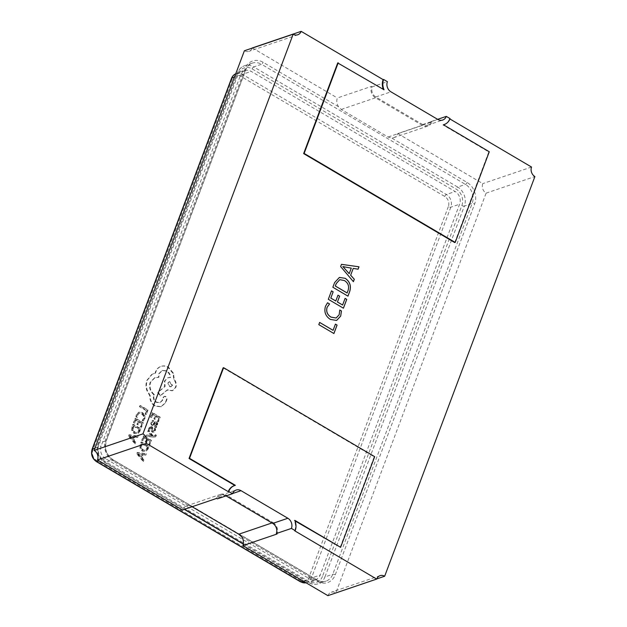 <?xml version="1.0" encoding="UTF-8"?>
<svg xmlns="http://www.w3.org/2000/svg" width="627" height="627" viewBox="0 0 627 627"><rect width="100%" height="100%" fill="white"/><g stroke="black" fill="none" stroke-linecap="round" stroke-linejoin="round"><path stroke-width="0.47" stroke-dasharray="3.13 2.35" d="M137.172 453.58L137.611 452.428L146.491 453.76L146.036 454.951L143.638 454.52L142.321 458.016L144.1 460.1L143.654 461.3L137.172 453.58L136.686 453.752L137.117 452.592L145.997 453.924L145.55 455.124L143.144 454.685L141.835 458.18L143.614 460.273L143.168 461.464L136.686 453.752M148.944 444.371L150.237 440.946L147.651 439.425L146.522 442.419L145.644 441.902L146.773 438.908L144.312 437.458L143.097 440.695L142.211 440.178L143.834 435.859L151.515 440.381L149.822 444.888L148.458 444.535L150.237 440.946M146.867 434.934L152.102 435.867L148.176 431.447L148.615 430.271L153.207 435.843L154.994 435.93L153.889 436.141L155.668 434.691L156.523 435.201L156.35 435.922L155.308 436.941L153.787 437.019L146.459 436.016L146.867 434.934L151.609 435.734M151.123 435.898L147.69 431.611L148.129 430.443L152.722 436.016L154.375 435.977L155.559 435.357L155.668 434.691M154.642 428.217L155.637 428.805L155.347 430.616L154.25 432.105L152.33 432.246L151.554 431.36L151.35 429.589L151.836 429.424L151.326 427.598L150.159 428.304L149.978 430.059L149.046 429.511L149.336 427.951L150.684 426.415L149.908 426.713L151.326 426.728L152.087 427.536L152.894 430.483L153.85 431.149L152.823 431.227L154.03 430.42L154.156 428.382L154.642 428.217L154.524 430.255L152.823 431.227L152.408 430.647L152.894 430.483M151.35 429.589L151.264 428.288L150.182 427.763L149.492 430.224L148.56 429.675L148.85 428.116L150.394 426.548L151.82 426.564L152.573 427.371L152.816 429.095M151.326 427.598L150.182 427.763L151.326 427.598M154.156 428.382L155.143 428.97L154.853 430.78L153.764 432.269L154.25 432.105L152.816 432.081L152.04 431.196L151.836 429.424M152.847 420.27L153.78 420.819L152.377 422.386L153.27 424.393L155.324 421.587L156.703 421.822L157.675 423.021L157.581 424.659L155.904 425.945L156.758 426.446L156.358 427.496L152.831 425.419C151.444 424.597 151.021 423.468 151.562 422.026L152.361 420.435L153.294 420.983L151.891 422.551L152.776 424.557L154.838 421.759L156.209 421.987L157.181 423.186L157.095 424.824L155.418 426.109L156.264 426.611L155.872 427.661L152.345 425.584C150.95 424.761 150.527 423.633 151.076 422.19L152.361 420.435M156.491 425.819L155.425 426.086L156.491 425.819M140.119 431.102L137.822 433.727L133.998 433.469L131.748 430.6L131.921 426.83L132.814 424.44L140.495 428.97L137.822 433.727L134.484 433.304L132.234 430.435L132.407 426.666L133.308 424.275L140.989 428.797L139.633 431.274M145.519 413.898L146.773 410.56L139.97 406.555L140.37 405.473L148.05 409.995L146.397 414.416L145.033 414.063L146.773 410.56M143.591 420.842L142.635 420.286L143.967 418.428L143.967 415.795L142.086 413.687L138.912 413.381L137.242 415.152L136.96 417.394L137.446 417.229L136.412 416.618L136.843 414.447L138.653 412.198L142.078 412.746L144.453 415.458L144.422 418.954L143.591 420.842L144.908 418.789L144.939 415.293L142.572 412.582L139.131 412.033L136.843 414.447M143.097 421.015L142.149 420.451L143.481 418.593L143.481 415.96L141.592 413.851L138.959 413.373L137.736 414.988L137.446 417.229M140.707 426.705L141.992 423.28L139.406 421.752L138.285 424.753L137.407 424.236L138.528 421.234L136.075 419.792L134.852 423.021L133.974 422.504L135.597 418.185L143.277 422.708L141.584 427.214L140.221 426.869L141.992 423.28M128.935 435.914L129.366 434.754L138.246 436.086L137.799 437.285L135.393 436.854L134.084 440.342L135.863 442.435L135.416 443.626L128.935 435.914L128.441 436.078L128.88 434.919L137.76 436.251L137.313 437.45L134.907 437.019L133.598 440.507L135.377 442.599L134.923 443.791L128.441 436.078M157.667 421.164L158.96 417.739L156.374 416.218L155.245 419.212L154.367 418.695L155.496 415.701L153.035 414.251L151.82 417.488L150.935 416.971L152.557 412.652L160.238 417.174L158.545 421.681L157.181 421.328L158.96 417.739M148.364 448.775L145.887 451.464L142.235 451.142L139.986 448.274L140.158 444.504L141.059 442.113L148.74 446.636L146.06 451.393L142.721 450.978L140.472 448.109L140.644 444.339L141.545 441.949L149.226 446.471L147.87 448.94M150.261 395.715L147.157 389.955C146.193 386.522 146.256 383.262 147.361 380.181L152.181 374.28L155.567 373.081L155.974 371.639C156.993 369.021 158.725 367.25 161.17 366.333L160.684 366.497C163.091 365.69 165.52 365.972 167.965 367.367L172.974 373.378L173.804 379.688C175.772 382.023 176.305 384.641 175.388 387.533L172.135 390.817L167.143 389.955L159.963 395.911L157.769 392.361L164.587 386.632L164.415 381.067L167.675 377.791L170.121 377.587C169.972 374.774 168.741 372.595 166.445 371.059L161.993 370.51L158.741 373.794L158.372 377.438L154.704 377.666L150.127 382.337C148.732 387.235 149.963 391.358 153.819 394.697L153.639 395.175C152.823 398.145 153.662 400.535 156.154 402.33L159.65 402.769L162.025 400.551L163.114 397.479L164.125 396.46L165.504 396.625L166.547 399.352L165.222 402.871L160.731 406.845L154.712 405.99C151.295 403.616 149.649 400.238 149.775 395.88L146.671 390.119C145.699 386.687 145.77 383.426 146.875 380.346L151.695 374.452L155.081 373.245L155.488 371.811C156.507 369.185 158.239 367.414 160.684 366.497L161.17 366.333C163.576 365.517 166.006 365.807 168.451 367.203L173.46 373.214L174.29 379.523C176.258 381.859 176.79 384.469 175.881 387.368L172.621 390.652L167.628 389.79L160.457 395.747L158.255 392.196L165.081 386.467L164.901 380.902L168.161 377.626L170.607 377.423C170.458 374.609 169.235 372.43 166.931 370.894L162.479 370.345L159.227 373.629L158.858 377.274L155.19 377.501L150.621 382.164C149.218 387.071 150.449 391.193 154.313 394.532L154.132 395.01C153.309 397.98 154.148 400.363 156.64 402.166L160.136 402.605L162.518 400.379L163.6 397.314L164.611 396.295L165.99 396.46L167.033 399.187L165.716 402.699L161.217 406.672L155.198 405.826C151.781 403.443 150.135 400.073 150.261 395.715L149.775 395.88M161.445 406.602L160.731 406.845L161.445 406.602M234.851 485.478L234.89 485.502A12.36 10.393 71.2 0 0 234.333 485.651M340.116 547.481L374.186 456.832L223.118 367.853M294.721 530.81A12.36 10.393 71.2 0 0 294.275 520.481L295.011 520.912M443.987 124.616A12.36 10.393 -108.8 0 0 449.59 118.777L449.935 118.981M443.477 124.789A12.36 10.393 -108.8 0 1 442.944 124.93L443.438 124.765M454.724 242.578L488.794 151.93L442.944 124.93M384.053 89.786L337.718 62.951M383.567 89.951A12.36 10.393 -108.8 0 1 383.316 89.355M271.969 522.942L273.051 522.573L226.222 494.993L192.113 506.734M191.94 506.632L188.649 505.581A8.559 7.195 71.2 0 0 186.532 505.903A8.559 7.195 71.2 0 0 182.488 510.002M216.636 498.402A8.559 7.195 -108.8 0 1 220.68 494.303A8.559 7.195 -108.8 0 1 226.222 494.993M273.051 522.573A8.559 7.195 -108.8 0 1 277.063 534M235.376 485.337L234.89 485.502M294.275 520.481L294.761 520.316M422.347 125.376L375.518 97.796A8.559 7.195 -108.8 0 1 371.505 86.377L337.357 97.977A8.559 7.195 71.2 0 0 338.564 106.739L341.237 109.435L388.074 137.023L391.624 137.987A8.559 7.195 71.2 0 0 393.74 137.666A8.559 7.195 71.2 0 0 397.784 133.567L431.932 121.967A8.559 7.195 -108.8 0 1 427.888 126.066A8.559 7.195 -108.8 0 1 422.347 125.376L388.074 137.023M397.784 133.567L482.766 183.617A7.132 5.996 -108.8 0 0 486.105 193.14L335.884 592.805A7.132 5.996 -108.8 0 0 331.268 592.233A7.132 5.996 -108.8 0 0 327.897 595.65M252.32 48.067A7.132 5.996 -108.8 0 1 249.005 51.336A7.132 5.996 -108.8 0 1 244.389 50.763M252.383 47.918L337.357 97.977M431.932 121.967L431.18 121.52A7.61 6.395 -108.8 0 1 427.583 125.165A7.61 6.395 -108.8 0 1 422.661 124.554L375.824 96.973A7.61 6.395 -108.8 0 1 372.258 86.816L387.384 81.682M372.258 86.816L371.505 86.377M449.59 118.777L450.076 118.613M531.547 167.048L482.766 183.617M431.18 121.52L437.63 119.334M376.733 578.933L335.884 592.805M486.105 193.14L534.894 176.571M105.618 458.69A9.507 7.994 -108.8 0 1 101.159 446.001L240.549 75.169A9.507 7.994 -108.8 0 1 245.039 70.616A9.507 7.994 -108.8 0 1 251.2 71.384L455.147 191.509A9.507 7.994 -108.8 0 1 459.599 204.198L320.217 575.022A9.507 7.994 -108.8 0 1 315.718 579.583A9.507 7.994 -108.8 0 1 309.566 578.815L105.618 458.69L99.113 460.9M374.68 456.668L374.186 456.832M489.279 151.765L488.794 151.93M226.057 495.902L225.908 495.816A7.61 6.395 71.2 0 0 220.986 495.205A7.61 6.395 71.2 0 0 217.389 498.849M353.377 281.641L340.586 266.561L341.472 264.335M353.173 268.403L358.088 269.21M349.168 273.678L351.238 268.168L342.844 266.561M347.914 296.163L332.859 287.244M332.812 287.26L334.606 282.597M334.559 282.612L339.387 277.432M347.092 292.974L347.969 290.638C349.364 286.343 348.165 282.989 344.372 280.575L339.732 279.673M342.554 305.035L345.101 298.381M343.384 308.218L328.329 299.306M328.274 299.322L331.495 290.865M335.743 301.015L337.977 295.176M336.103 318.014L339.113 314.801L339.779 309.981M336.613 320.46L330.343 319.402M330.296 319.417C325.468 316.251 323.845 311.878 325.429 306.305L325.476 306.289M325.429 306.305L327.529 302.763M333.039 330.358L335.429 324.112M333.862 333.548L318.806 324.629M318.759 324.645L319.637 322.419M146.287 410.732L139.476 406.719L139.884 405.638L147.564 410.16L145.903 414.58L145.033 414.063M145.903 414.58L146.397 414.416M139.476 406.719L139.97 406.555M139.884 405.638L140.37 405.473M147.564 410.16L148.05 409.995M142.149 420.451L142.635 420.286M136.96 417.394L135.918 416.783L136.412 416.618M135.918 416.783L136.357 414.612M141.506 423.444L138.92 421.924L137.799 424.918L136.913 424.401L138.042 421.399L135.581 419.957L134.366 423.186L133.48 422.669L135.103 418.35L142.791 422.88L141.091 427.387L140.221 426.869M141.091 427.387L141.584 427.214M138.92 421.924L139.406 421.752M137.799 424.918L138.285 424.753M136.913 424.401L137.407 424.236M138.042 421.399L138.528 421.234M135.581 419.957L136.075 419.792M134.366 423.186L134.852 423.021M133.48 422.669L133.974 422.504M135.103 418.35L135.597 418.185M142.791 422.88L143.277 422.708M133.292 426.046L139.218 429.534L136.952 432.795L134.938 432.183L133.12 429.989L133.786 425.882L139.703 429.37L137.509 432.599L134.452 432.348L132.634 430.153L132.822 427.308L133.786 425.882M140.495 428.97L140.989 428.797M132.814 424.44L133.308 424.275M139.218 429.534L139.703 429.37M133.912 436.847L132.853 439.66L129.648 436.071L134.397 436.682L133.339 439.496L130.142 435.875L134.397 436.682M134.923 443.791L135.416 443.626M128.88 434.919L129.366 434.754M137.76 436.251L138.246 436.086M137.313 437.45L137.799 437.285M134.907 437.019L135.393 436.854M133.598 440.507L134.084 440.342M135.377 442.599L135.863 442.435M132.853 439.66L133.339 439.496M130.134 436.517L130.628 436.345M129.648 436.071L130.134 435.898L129.656 436.039M130.244 436.22L130.737 436.055M158.466 417.903L155.888 416.383L154.759 419.385L153.881 418.86L155.002 415.866L152.549 414.416L151.334 417.653L150.449 417.135L152.071 412.817L159.752 417.339L158.059 421.846L157.181 421.328M158.059 421.846L158.545 421.681M155.888 416.383L156.374 416.218M154.759 419.385L155.245 419.212M153.881 418.86L154.367 418.695M155.002 415.866L155.496 415.701M152.549 414.416L153.035 414.251M151.334 417.653L151.82 417.488M150.449 417.135L150.935 416.971M152.071 412.817L152.557 412.652M159.752 417.339L160.238 417.174M154.932 422.872L156.256 423.687L155.331 425.506L153.513 424.988L154.955 422.864M155.378 425.49L153.999 424.824L155.418 422.708L156.75 423.523L156.695 424.471L155.378 425.49M153.294 420.983L153.78 420.819M152.776 424.557L153.27 424.393M155.418 426.109L155.904 425.945M156.264 426.611L156.758 426.446M155.872 427.661L156.358 427.496M153.513 424.988L153.999 424.824M155.143 428.97L155.637 428.805M149.492 430.224L149.978 430.059M148.56 429.675L149.046 429.511M152.33 429.26L152.408 430.647M155.182 434.856L156.037 435.365L155.864 436.086L154.822 437.105L153.301 437.191L145.966 436.188L146.373 435.099M145.966 436.188L146.459 436.016M151.616 436.031L152.102 435.867M151.624 436L152.11 435.836M151.225 435.608L151.71 435.444M147.69 431.611L148.176 431.447M148.129 430.443L148.615 430.271M152.722 436.016L153.207 435.843M156.037 435.365L156.523 435.201M149.743 441.11L147.165 439.59L146.036 442.591L145.158 442.066L146.279 439.072L143.826 437.622L142.611 440.859L141.726 440.342L143.348 436.024L151.029 440.546L149.336 445.052L148.458 444.535M149.336 445.052L149.822 444.888M147.165 439.59L147.651 439.425M146.036 442.591L146.522 442.419M145.158 442.066L145.644 441.902M146.279 439.072L146.773 438.908M143.826 437.622L144.312 437.458M142.611 440.859L143.097 440.695M141.726 440.342L142.211 440.178M143.348 436.024L143.834 435.859M151.029 440.546L151.515 440.381M141.537 443.712L147.455 447.2L145.19 450.468L143.183 449.857L141.357 447.662L142.023 443.548L147.948 447.035L145.754 450.272L142.69 450.021L140.871 447.827L141.059 444.982L142.023 443.548M148.74 446.636L149.226 446.471M141.059 442.113L141.545 441.949M147.455 447.2L147.948 447.035M142.149 454.52L141.091 457.334L137.885 453.736L142.642 454.356L141.584 457.169L138.387 453.548L142.642 454.356M143.168 461.464L143.654 461.3M137.117 452.592L137.611 452.428M145.997 453.924L146.491 453.76M145.55 455.124L146.036 454.951M143.144 454.685L143.638 454.52M141.835 458.18L142.321 458.016M143.614 460.273L144.1 460.1M141.091 457.334L141.584 457.169M138.379 454.183L138.865 454.019M138.489 453.893L138.975 453.729M172.135 385.542L170.873 386.828L169.133 386.616L167.879 383.034L169.149 381.749L172.135 385.542L172.621 385.378L171.359 386.663L169.619 386.444L168.365 382.87L169.635 381.584L172.621 385.378M154.712 405.99L155.198 405.826M146.671 390.119L147.157 389.955M155.081 373.245L155.567 373.081M173.804 379.688L174.29 379.523M167.143 389.955L167.628 389.79M159.963 395.911L160.457 395.747M157.769 392.361L158.255 392.196M164.587 386.632L165.081 386.467M170.121 377.587L170.607 377.423M158.372 377.438L158.858 377.274M153.819 394.697L154.313 394.532M162.025 400.551L162.518 400.379M166.547 399.352L167.033 399.187M165.222 402.871L165.716 402.699M448.336 206.62L308.946 577.451A7.61 6.395 -108.8 0 1 300.427 580.484L96.48 460.351A7.61 6.395 -108.8 0 1 92.914 450.202L232.296 79.378A7.61 6.395 -108.8 0 1 240.823 76.345L444.77 196.47A7.61 6.395 -108.8 0 1 448.336 206.62A1.905 0.721 -159.4 0 0 450.821 207.184L459.599 204.198M341.237 109.435L375.518 97.796M241.708 536.837L317.152 581.268A16.169 13.59 71.2 0 0 335.257 574.826L474.647 204.002A16.169 13.59 71.2 0 0 467.068 182.426L391.624 137.987M338.564 106.739L263.121 62.3A16.169 13.59 71.2 0 0 245.016 68.743L105.626 439.574A16.169 13.59 71.2 0 0 113.205 461.143L188.649 505.581M317.152 581.268A1.905 0.737 -59.5 0 0 317.144 579.967A1.905 0.737 -59.5 0 0 316.8 579.951L112.852 459.826L105.046 462.475L184.542 509.304M113.205 461.143A1.905 0.737 -59.5 0 0 113.197 459.834A1.905 0.737 -59.5 0 0 112.852 459.826A14.264 11.991 -108.8 0 1 106.167 440.789L245.549 69.965L237.743 72.614L98.361 443.446L106.167 440.789A1.905 0.721 -159.4 0 0 106.433 440.569A1.905 0.721 -159.4 0 0 105.626 439.574M335.257 574.826A1.905 0.721 -159.4 0 0 332.772 574.269L324.966 576.918L464.356 206.095L472.162 203.438L332.772 574.269A14.264 11.991 -108.8 0 1 326.032 581.104A14.264 11.991 -108.8 0 1 316.8 579.951L308.993 582.608A14.264 11.991 71.2 0 0 318.226 583.753A14.264 11.991 71.2 0 0 324.966 576.918A1.905 0.721 20.6 0 1 322.482 576.362A12.36 10.393 -108.8 0 1 308.633 581.292L104.685 461.158A12.36 10.393 -108.8 0 1 98.894 444.661L238.276 73.837A12.36 10.393 -108.8 0 1 252.125 68.907L456.072 189.033A12.36 10.393 -108.8 0 1 461.864 205.531L322.482 576.362M243.354 543.946L308.993 582.608A1.905 0.737 120.5 0 1 308.649 582.601A1.905 0.737 120.5 0 1 308.633 581.292M467.068 182.426A1.905 0.737 -59.5 0 1 465.477 184.409L457.671 187.058L253.723 66.932L261.522 64.275L465.477 184.409A14.264 11.991 -108.8 0 1 472.162 203.438A1.905 0.721 -159.4 0 1 474.647 204.002M252.125 68.907A1.905 0.737 120.5 0 1 253.723 66.932A14.264 11.991 71.2 0 0 244.483 65.78A14.264 11.991 71.2 0 0 237.743 72.614A1.905 0.721 20.6 0 0 237.476 72.834L98.086 443.665A1.905 0.721 20.6 0 1 98.361 443.446A14.264 11.991 71.2 0 0 105.046 462.475A1.905 0.737 120.5 0 1 104.701 462.467A1.905 0.737 120.5 0 1 104.685 461.158M243.323 544.118L308.649 582.601C311.94 584.419 315.138 584.803 318.226 583.753L326.032 581.104C323.305 582.075 320.342 581.699 317.144 579.967L113.197 459.834C108.643 456.926 106.817 452.71 106.41 451.174C105.289 449.277 105.297 445.742 106.433 440.569L245.815 69.746A1.905 0.721 -159.4 0 1 245.549 69.965A14.264 11.991 -108.8 0 1 252.289 63.131A14.264 11.991 -108.8 0 1 261.522 64.275A1.905 0.737 -59.5 0 0 263.121 62.3M461.864 205.531A1.905 0.721 20.6 0 0 464.356 206.095A14.264 11.991 71.2 0 0 457.671 187.058A1.905 0.737 120.5 0 0 456.072 189.033M95.053 448.078L101.159 446.001M234.435 77.246L240.549 75.169M306.07 582.796A9.507 7.994 71.2 0 0 306.94 582.561A9.507 7.994 71.2 0 0 311.439 578.008L450.821 207.184A9.507 7.994 71.2 0 0 446.361 194.488L242.414 74.362L251.2 71.384M240.823 76.345A1.905 0.737 120.5 0 1 242.414 74.362A9.507 7.994 71.2 0 0 236.261 73.602A9.507 7.994 71.2 0 0 235.728 73.806L245.039 70.616M444.77 196.47A1.905 0.737 120.5 0 1 446.361 194.488L455.147 191.509M308.946 577.451A1.905 0.721 -159.4 0 0 311.439 578.008L320.217 575.022M303.068 581.025L309.566 578.815M231.496 78.375A1.905 0.721 -159.4 0 0 232.296 79.378M92.106 449.198A1.905 0.721 -159.4 0 0 92.914 450.202M96.487 461.66A1.905 0.737 120.5 0 1 96.48 460.351M300.443 581.793A1.905 0.737 120.5 0 1 300.427 580.484M98.894 444.661A1.905 0.721 20.6 0 1 98.086 443.665C96.895 446.91 96.871 450.358 98.031 454.019C98.345 456.378 100.563 459.191 104.701 462.467L184.338 509.375M238.276 73.837A1.905 0.721 20.6 0 1 237.476 72.834C238.958 69.221 241.293 66.87 244.483 65.78L252.289 63.131C249.444 64.04 247.289 66.25 245.815 69.746A1.905 0.721 -159.4 0 0 245.016 68.743M375.824 96.973L390.95 91.832M422.661 124.554L437.779 119.42M225.908 495.816L232.57 493.551M144.422 418.954L144.908 418.789M143.481 418.593L143.967 418.428M143.481 415.96L143.967 415.795M141.592 413.851L142.086 413.687M137.242 415.152L137.736 414.988M142.078 412.746L142.572 412.582M144.453 415.458L144.939 415.293M133.998 433.469L134.484 433.304M131.748 430.6L132.234 430.435M131.921 426.83L132.407 426.666M132.822 427.308L133.308 427.144M138.763 430.749L139.249 430.584M134.452 432.348L134.938 432.183M132.634 430.153L133.12 429.989M151.076 422.19L151.562 422.026M151.891 422.551L152.377 422.386M153.678 422.919L154.164 422.755M156.209 421.987L156.703 421.822M157.181 423.186L157.675 423.021M157.095 424.824L157.581 424.659M152.345 425.584L152.831 425.419M154.211 423.687L154.704 423.523M155.731 423.006L156.217 422.841M156.256 423.687L156.75 423.523M156.201 424.636L156.695 424.471M154.038 425.302L154.532 425.137M154.03 430.42L154.524 430.255M154.853 430.78L155.347 430.616M152.33 432.246L152.816 432.081M151.554 431.36L152.04 431.196M151.264 428.288L151.75 428.123M149.665 428.476L150.159 428.304M148.85 428.116L149.336 427.951M151.326 426.728L151.82 426.564M152.087 427.536L152.573 427.371M155.065 435.522L155.559 435.357M155.864 436.086L156.35 435.922M153.301 437.191L153.787 437.019M142.235 451.142L142.721 450.978M139.986 448.274L140.472 448.109M140.158 444.504L140.644 444.339M141.059 444.982L141.545 444.817M147 448.423L147.486 448.258M142.69 450.021L143.183 449.857M140.871 447.827L141.357 447.662M146.875 380.346L147.361 380.181M151.695 374.452L152.181 374.28M155.488 371.811L155.974 371.639M167.965 367.367L168.451 367.203M172.974 373.378L173.46 373.214M175.388 387.533L175.881 387.368M167.691 390.276L168.177 390.112M164.415 381.067L164.901 380.902M166.445 371.059L166.931 370.894M158.741 373.794L159.227 373.629M150.127 382.337L150.621 382.164M153.639 395.175L154.132 395.01M156.154 402.33L156.64 402.166M163.036 397.863L163.522 397.698M163.114 397.479L163.6 397.314M165.504 396.625L165.99 396.46M220.68 494.303L186.532 505.903M427.888 126.066L393.74 137.666M306.078 582.796L315.718 579.583M297.794 34.767L249.005 51.336M380.048 575.664L331.268 592.233M427.583 125.165L442.709 120.031M220.986 495.205L236.105 490.071M154.838 421.759L155.324 421.587M150.331 427.692L150.817 427.528M154.822 437.105L155.308 436.941M153.356 373.684L153.85 373.52M172.135 390.817L172.621 390.652M167.675 377.791L168.161 377.626M161.993 370.51L162.479 370.345M154.704 377.666L155.19 377.501M159.65 402.769L160.136 402.605M164.125 396.46L164.611 396.295M171.359 386.663L170.873 386.828M169.635 381.584L169.149 381.749"/><path stroke-width="0.94" d="M339.779 309.981L341.441 310.961L340.704 316.063L336.636 320.452L330.343 319.402C325.515 316.227 323.893 311.862 325.476 306.289L327.529 302.763L329.559 303.962L327.137 307.246C325.993 311.501 327.302 314.793 331.056 317.113L336.127 318.007L339.16 314.785L339.779 309.981M349.647 291.665L347.961 296.148L332.859 287.244L334.606 282.597L339.411 277.424L345.211 278.317C349.968 281.641 351.449 286.084 349.647 291.665L347.93 296.124M234.333 485.651A12.36 10.393 71.2 0 0 234.09 485.729A12.36 10.393 71.2 0 0 228.244 491.654L146.287 443.383L97.506 459.952L182.488 510.002L216.636 498.402L217.389 498.849L232.507 493.715L228.737 491.49A12.36 10.393 -108.8 0 1 234.576 485.564A12.36 10.393 -108.8 0 1 235.376 485.337L189.534 458.329L189.04 458.502L234.851 485.478M295.207 530.638L291.43 528.42L276.311 533.553L277.063 534L242.915 545.6L327.897 595.65L376.678 579.082L294.721 530.81L295.207 530.638A12.36 10.393 -108.8 0 0 294.761 520.316L340.602 547.316L374.68 456.668L223.604 367.688L223.118 367.853L189.04 458.502M295.011 520.912L340.602 547.316M376.678 579.082A7.132 5.996 -108.8 0 1 380.048 575.664A7.132 5.996 -108.8 0 1 384.664 576.237L376.733 578.933M449.935 118.981L531.547 167.048A7.132 5.996 -108.8 0 0 534.894 176.571L384.664 576.237M443.987 124.616A12.36 10.393 -108.8 0 1 443.744 124.702A12.36 10.393 -108.8 0 1 443.477 124.789M303.648 153.599L454.724 242.578L455.21 242.414L489.279 151.765L443.438 124.765A12.36 10.393 71.2 0 0 444.237 124.53A12.36 10.393 71.2 0 0 450.076 118.613L446.299 116.387A7.61 6.395 -108.8 0 1 442.709 120.031A7.61 6.395 -108.8 0 1 437.779 119.42L390.95 91.832A7.61 6.395 -108.8 0 1 387.384 81.682L383.606 79.457A12.36 10.393 71.2 0 0 384.053 89.786L337.718 62.951L303.648 153.599L304.134 153.427L455.21 242.414M383.316 89.355A12.36 10.393 -108.8 0 1 383.121 79.621L383.606 79.457M252.32 48.067A7.132 5.996 -108.8 0 0 252.383 47.918L301.164 31.35L383.121 79.621M301.164 31.35A7.132 5.996 -108.8 0 1 297.794 34.767A7.132 5.996 -108.8 0 1 293.17 34.195L244.389 50.763L94.168 450.429A7.132 5.996 -108.8 0 1 97.506 459.952M94.168 450.429L142.948 433.86L293.17 34.195M142.948 433.86A7.132 5.996 -108.8 0 1 146.287 443.383M341.472 264.335L358.997 266.804L358.088 269.21L353.22 268.387L350.665 275.19L354.31 279.258L353.401 281.672L340.641 266.546L341.472 264.335M345.101 298.381L346.755 299.361L343.431 308.202L328.329 299.306L331.495 290.865L333.156 291.837L330.813 298.068L335.79 300.999L337.977 295.176L339.638 296.148L337.444 301.979L342.608 305.02L345.101 298.381M335.429 324.112L337.083 325.084L333.917 333.533L318.806 324.629L319.637 322.419L333.086 330.343L335.429 324.112M192.113 506.734L238.777 534.22L271.969 522.942M242.915 545.6A8.559 7.195 71.2 0 0 241.708 536.837L238.777 534.22M228.244 491.654L228.737 491.49M437.63 119.334L446.299 116.387M223.604 367.688L189.534 458.329M291.43 528.42A7.61 6.395 71.2 0 0 287.864 518.263L241.034 490.682A7.61 6.395 71.2 0 0 236.105 490.071A7.61 6.395 71.2 0 0 232.507 493.715M338.212 62.786L304.134 153.427M276.311 533.553A7.61 6.395 71.2 0 0 272.745 523.404L226.057 495.902M341.464 264.359L358.997 266.804M358.95 266.82L358.048 269.202M350.665 275.19L353.22 268.387M350.618 275.206L354.31 279.258M354.263 279.281L353.377 281.641M342.891 266.546L349.168 273.678L351.285 268.152L342.867 266.593L349.215 273.662M339.387 277.432L345.211 278.317M345.156 278.333C349.921 281.656 351.402 286.108 349.6 291.68M339.756 279.666L336.213 283.6L335.296 286.03L347.092 292.974L348.016 290.614C349.411 286.327 348.212 282.973 344.419 280.551L339.756 279.666L336.26 283.584L335.343 286.014L347.139 292.958M345.085 298.421L346.755 299.361M346.707 299.377L343.4 308.186M331.487 290.904L333.156 291.837M333.109 291.861L330.813 298.068M330.766 298.091L335.79 300.999M337.969 295.207L339.638 296.148M339.591 296.163L337.444 301.979M337.397 301.995L342.608 305.02M339.787 310.028L341.441 310.961M341.394 310.976L340.704 316.063M340.657 316.079L336.613 320.46M327.506 302.794L329.559 303.962M329.512 303.977L327.137 307.246M327.09 307.269C325.946 311.517 327.255 314.809 331.001 317.129L331.056 317.113M331.001 317.129L336.08 318.022M335.414 324.151L337.083 325.084M337.036 325.107L333.877 333.509M319.621 322.458L333.086 330.343M184.542 509.304L243.354 543.946M235.728 73.806A9.507 7.994 71.2 0 0 231.763 78.156L92.381 448.979L95.053 448.078M234.435 77.246L231.763 78.156A1.905 0.721 -159.4 0 0 231.496 78.375L92.106 449.198A1.905 0.721 -159.4 0 1 92.381 448.979A9.507 7.994 71.2 0 0 96.832 461.668L99.113 460.9M92.106 449.198C90.688 454.387 92.145 458.541 96.487 461.66A1.905 0.737 120.5 0 0 96.832 461.668L300.788 581.801L303.068 581.025M96.487 461.66L300.443 581.793A1.905 0.737 120.5 0 0 300.788 581.801A9.507 7.994 71.2 0 0 306.07 582.796M272.745 523.404L287.864 518.263M232.57 493.551L241.034 490.682M231.496 78.375C232.484 75.945 234.075 74.347 236.261 73.602M306.078 582.796L300.443 581.793M184.338 509.375L243.323 544.118M443.744 124.702L444.237 124.53M234.09 485.729L234.576 485.564"/></g></svg>

